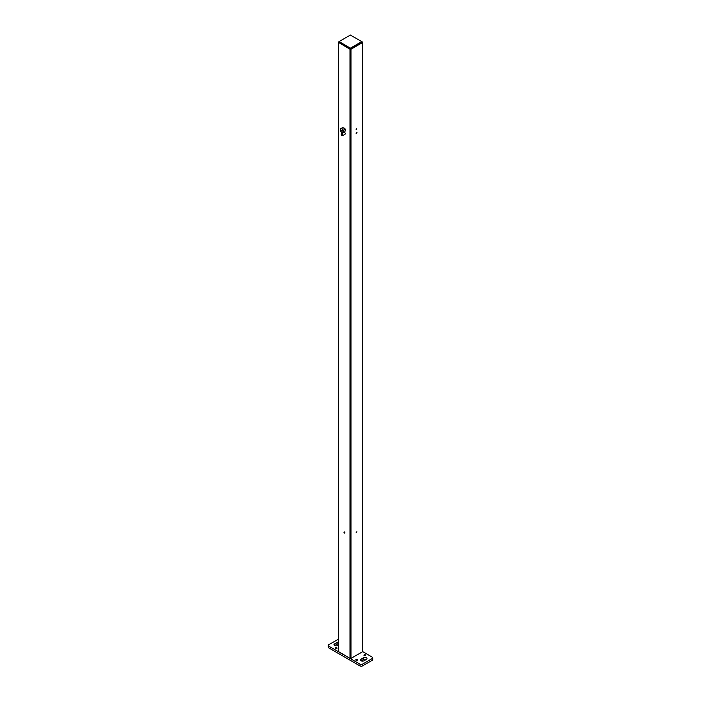 <?xml version="1.0" encoding="UTF-8"?>
<svg xmlns="http://www.w3.org/2000/svg" width="701" height="701" viewBox="0 0 701 701"><rect width="100%" height="100%" fill="white"/><g stroke="black" fill="none" stroke-linecap="round" stroke-linejoin="round"><path stroke-width="1.05" d="M362.329 42.244L350.982 49.228L350.018 49.228L338.671 42.244M362.435 651.632L362.435 42.454L362.435 651.632M356.099 129.58L356.634 128.695M356.099 133.541L356.967 132.629L356.099 133.541M356.099 532.804L356.967 531.893L356.099 532.804M350.982 658.414L350.982 49.228L350.018 49.228L338.565 42.454L338.565 651.632L350.018 658.414L350.982 658.414L362.233 651.912M343.884 532.225L344.752 533.128L343.884 532.225M344.366 531.945L344.892 532.839M356.634 132.647L356.108 133.567M356.634 531.919L356.108 532.839M341.983 132.62A2.383 1.376 -120 0 0 343.175 132.743A2.383 1.376 -120 0 0 343.175 129.992A2.383 1.376 -120 0 0 340.8 128.616A2.383 1.376 -120 0 0 340.432 130.526A2.383 1.376 -120 0 0 341.983 132.62M343.175 132.743L344.62 131.902A2.383 1.376 -120 0 0 344.62 129.159A2.383 1.376 -120 0 0 342.237 127.784L340.8 128.616M342.281 131.183L341.685 130.167L342.281 131.183M343.727 128.099A1.358 0.789 60 0 1 344.393 128.178A1.358 0.789 60 0 1 345.278 129.361A1.358 0.789 60 0 1 345.085 130.456M342.097 130.281L341.589 130.57M342.386 130.789L341.886 131.078M344.156 132.174A1.192 0.683 60 0 1 344.393 132.27A1.192 0.683 60 0 1 345.172 133.321A1.192 0.683 60 0 1 344.988 134.277L342.579 135.661A1.192 0.683 60 0 1 341.387 134.978A1.192 0.683 60 0 1 341.387 133.602A1.192 0.683 60 0 1 341.983 133.663A1.192 0.683 60 0 1 342.763 134.715A1.192 0.683 60 0 1 342.579 135.661M342.07 135.153L342.298 134.496L341.589 134.25L342.377 134.978M342.246 134.443L341.676 134.776M336.795 648.443A0.85 0.491 0 0 0 336.191 647.601A0.85 0.491 0 0 0 335.867 648.548A0.85 0.491 0 0 0 336.795 648.443M357.23 660.246A0.85 0.491 0 0 0 356.634 659.404A0.85 0.491 0 0 0 356.31 660.351A0.85 0.491 0 0 0 357.23 660.246M365.414 655.523A0.85 0.491 0 0 0 364.809 654.681A0.85 0.491 0 0 0 364.485 655.628A0.85 0.491 0 0 0 365.414 655.523M328.261 645.446L328.261 647.207A1.7 0.981 180 0 0 328.76 647.899L360.025 665.95A1.7 0.981 180 0 0 362.426 665.95L362.426 664.189A1.7 0.981 180 0 1 360.025 664.189L328.76 646.138A1.7 0.981 180 0 1 328.261 645.446A1.7 0.981 180 0 1 328.76 644.745L338.565 639.084M362.426 664.189L372.24 658.519A1.7 0.981 180 0 0 372.739 657.827A1.7 0.981 180 0 0 372.24 657.135L362.435 651.474M338.565 644.92L337.514 645.525A2.042 1.174 180 0 1 335.288 645.779A2.042 1.174 180 0 1 334.026 644.692A2.042 1.174 180 0 1 334.631 643.86L337.032 642.466A2.042 1.174 180 0 1 338.565 642.125M363.968 660.798A2.042 1.174 180 0 1 361.742 661.052A2.042 1.174 180 0 1 360.48 659.965A2.042 1.174 180 0 1 361.085 659.133L363.486 657.748A2.042 1.174 180 0 1 365.712 657.485A2.042 1.174 180 0 1 366.974 658.581A2.042 1.174 180 0 1 366.369 659.413L363.968 660.798M372.739 657.827L372.739 659.588A1.7 0.981 180 0 1 372.24 660.281L372.24 658.519M362.426 665.95L372.24 660.281M366.29 659.457A2.042 1.174 180 0 0 363.486 659.51L361.173 660.841M338.565 643.886A2.042 1.174 180 0 0 337.032 644.237L334.71 645.568M350.377 48.185L350.018 48.807L350.982 48.807L362.435 42.034L350.377 35.05L339.126 41.552L350.377 48.185L361.874 41.552M339.126 41.552L338.565 42.034L338.767 651.912M350.018 658.414L350.018 48.807L338.767 42.314L339.126 41.683M350.623 48.185L350.982 49.228L362.233 42.726L361.874 41.683M360.025 665.95L360.025 664.189M328.76 647.899L328.76 646.138M337.032 644.237L337.032 642.466M334.631 645.525L334.631 643.86M363.486 659.51L363.486 657.748M361.085 660.798L361.085 659.133M342.693 132.848L341.387 133.602"/></g></svg>
